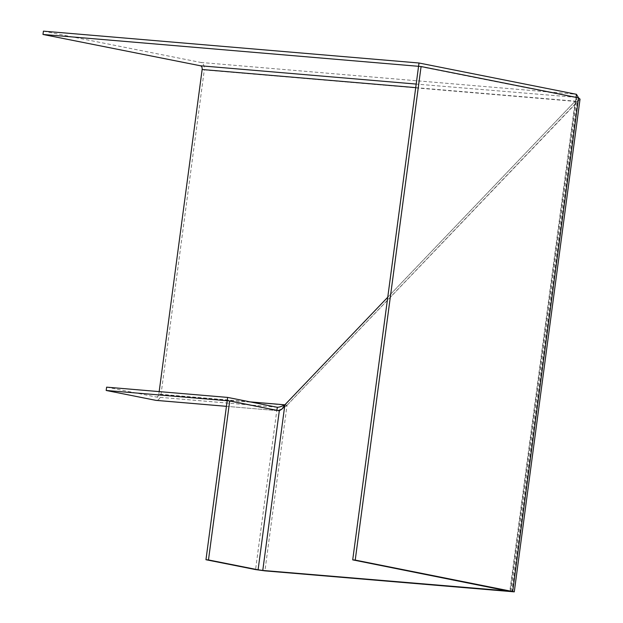 <?xml version="1.0" encoding="UTF-8"?>
<svg xmlns="http://www.w3.org/2000/svg" width="623" height="623" viewBox="0 0 623 623"><rect width="100%" height="100%" fill="white"/><g stroke="black" fill="none" stroke-linecap="round" stroke-linejoin="round"><path stroke-width="0.47" stroke-dasharray="3.12 2.34" d="M226.429 406.321L276.783 410.588L227.177 400.729L278.208 410.588L276.783 410.588L255.57 569.586M580.029 99.112L287.024 405.254L281.51 409.412M415.72 87.625L575.216 101.152L387.755 297.218L575.216 101.152C576.867 99.259 577.132 98.084 576.018 97.624L576.711 98.668L575.216 101.152L577.373 101.58L575.216 101.152L509.84 591.11M510.167 591.18L576.018 97.624L418.563 66.311L578.541 97.842L577.373 101.58L287.024 405.254L284.867 404.825L287.024 405.254L264.931 570.87M106.626 387.156L156.233 397.015L277.227 407.278M281.798 409.264L287.024 405.254L160.991 394.561A6.697 4.384 -85.2 0 1 156.428 400.387M250.01 401.866L158.834 394.133A3.349 2.188 -85.2 0 1 156.396 397.038A3.349 2.188 -85.2 0 1 156.233 397.015M160.991 394.561L204.305 69.947L577.373 101.58L511.958 591.819M158.834 394.133L159.169 391.61M43.415 31.15L200.871 62.464A6.697 4.384 -85.2 0 1 204.305 69.947M276.822 410.308L279.306 410.806M200.871 62.464L576.462 94.314M576.057 97.344L416.195 84.074M510.961 591.406L576.711 98.668M277.149 410.643L279.392 410.814M277.118 410.635L226.429 406.336M277.399 407.302L156.396 397.038"/><path stroke-width="0.93" d="M229.7 400.939L279.306 410.806L258.093 569.804L208.479 559.937L229.7 400.939L106.183 390.465L155.789 400.332L226.429 406.321M514.279 591.85L580.029 99.112L578.541 97.842L421.086 66.529L355.227 560.085L514.279 591.85L264.931 570.87L255.57 569.586L205.964 559.727L227.621 397.412L106.626 387.156L106.183 390.465M208.479 559.937L205.964 559.727M227.621 397.412L277.227 407.278C278.878 407.356 281.425 406.539 284.867 404.825L387.755 297.218L284.867 404.825L281.954 409.093L278.208 410.588L281.798 409.264M258.093 569.804L262.774 570.442L284.867 404.825L250.01 401.866M281.954 409.093L279.306 410.806M509.84 591.11L262.774 570.442M509.801 591.391L352.711 559.867L418.563 66.311L421.086 66.529M355.227 560.085L352.711 559.867M156.428 400.387A6.697 4.384 -85.2 0 1 156.108 400.379A6.697 4.384 -85.2 0 1 155.789 400.332M276.822 410.308L277.399 407.302M159.169 391.61L202.148 69.511L415.72 87.625M512.69 591.391L578.541 97.842L576.462 94.314L419.006 63.001L43.415 31.15L42.971 34.46L418.563 66.311L419.006 63.001M416.195 84.074L200.435 65.773A3.349 2.188 -85.2 0 1 202.148 69.511M200.435 65.773L42.971 34.46M576.057 97.344L576.462 94.314M226.429 406.336L156.108 400.379"/></g></svg>
